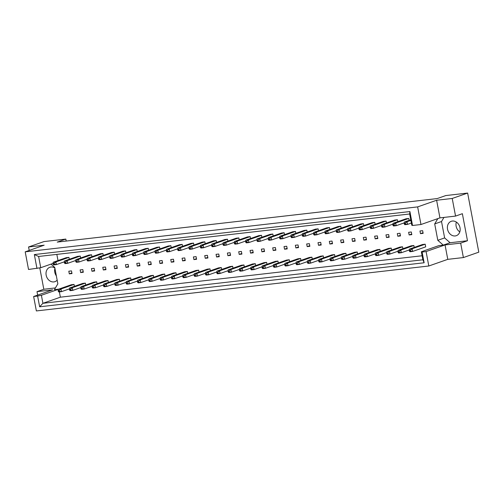<?xml version="1.0" encoding="UTF-8"?>
<svg xmlns="http://www.w3.org/2000/svg" width="504" height="504" viewBox="0 0 504 504"><rect width="100%" height="100%" fill="white"/><g stroke="black" fill="none" stroke-linecap="round" stroke-linejoin="round"><path stroke-width="0.76" d="M56.341 275.846A7.629 6.231 70.7 0 1 54.766 272.16A7.629 6.231 70.7 0 1 54.911 268.286M57.154 280.148A7.629 6.231 70.7 0 1 54.936 281.66A7.629 6.231 70.7 0 1 46.166 275.178A7.629 6.231 70.7 0 1 49.89 267.259A7.629 6.231 70.7 0 1 54.848 267.952M459.793 231.909A7.629 6.231 70.7 0 1 456.126 226.202A7.629 6.231 70.7 0 1 456.347 222.075M460.02 227.783A7.629 6.231 70.7 0 1 456.296 235.696A7.629 6.231 70.7 0 1 447.533 229.213A7.629 6.231 70.7 0 1 451.25 221.3A7.629 6.231 70.7 0 1 460.02 227.783M53.033 263.403L40.736 267.706L28.533 269.464L25.2 251.843L44.169 245.19L28.558 246.979L29.213 250.431M82.813 269.596L80.136 269.898L80.64 272.563L83.317 272.255L82.813 269.596M80.621 257.985L80.256 256.07L77.585 256.378L64.544 260.946L67.215 260.644L65.413 262.105L64.342 262.231L64.48 262.975L65.552 262.855L65.413 262.105M85.73 285.031L85.371 283.116L82.694 283.424L69.653 287.992L72.33 287.69L70.522 289.151L69.451 289.277L69.59 290.021L70.661 289.901L70.522 289.151M74.403 286.329L74.044 284.413L71.366 284.722L58.325 289.29L61.003 288.987L59.195 290.449L58.124 290.575L58.262 291.318L59.333 291.199L59.195 290.449M71.486 270.894L68.809 271.196L69.313 273.861L71.99 273.552L71.486 270.894M69.294 259.283L68.928 257.368L66.257 257.676L53.216 262.244L55.887 261.941L54.085 263.403L53.015 263.529L53.153 264.272L54.224 264.153L54.085 263.403M58.685 289.164L54.394 289.655L57.847 283.821L54.747 267.422L50.992 264.115M422.106 255.761L60.373 297.184L59.371 291.892M437.844 218.61L434.706 223.915L437.806 240.314L443.268 245.127L438.808 245.637L421.344 251.754L422.106 252.025L424.135 262.767L39.646 306.797L37.617 296.05L33.642 296.51L36.364 310.937L428.81 265.999L426.082 251.565L422.106 252.025M58.01 260.568L56.839 254.388M97.058 283.733L96.699 281.818L94.021 282.127L80.98 286.694L83.658 286.392L81.85 287.853L80.779 287.979L80.917 288.723L81.988 288.603L81.85 287.853M108.385 282.435L108.026 280.526L105.349 280.829L92.308 285.403L94.985 285.094L93.177 286.562L92.106 286.682L92.245 287.425L93.316 287.305L93.177 286.562M119.713 281.144L119.353 279.229L116.676 279.531L103.635 284.105L106.312 283.796L104.504 285.264L103.433 285.384L103.572 286.127L104.643 286.007L104.504 285.264M131.04 279.846L130.681 277.931L128.003 278.233L114.962 282.807L117.64 282.498L115.832 283.966L114.761 284.086L114.899 284.836L115.97 284.71L115.832 283.966M142.367 278.548L142.008 276.633L139.331 276.942L126.29 281.509L128.967 281.201L127.159 282.668L126.088 282.788L126.227 283.538L127.298 283.412L127.159 282.668M153.695 277.25L153.336 275.335L150.658 275.644L137.617 280.211L140.295 279.903L138.487 281.371L137.416 281.49L137.554 282.24L138.625 282.114L138.487 281.371M165.022 275.953L164.663 274.037L161.986 274.346L148.945 278.914L151.622 278.605L149.814 280.073L148.743 280.199L148.882 280.942L149.953 280.816L149.814 280.073M176.35 274.655L175.991 272.74L173.313 273.048L160.272 277.616L162.95 277.313L161.141 278.775L160.07 278.901L160.209 279.644L161.28 279.525L161.141 278.775M187.677 273.357L187.318 271.442L184.64 271.75L171.599 276.318L174.277 276.016L172.469 277.477L171.398 277.603L171.536 278.347L172.607 278.227L172.469 277.477M199.004 272.059L198.645 270.144L195.968 270.453L182.927 275.02L185.604 274.718L183.796 276.179L182.725 276.305L182.864 277.049L183.935 276.929L183.796 276.179M210.332 270.761L209.973 268.846L207.295 269.155L194.254 273.729L196.932 273.42L195.124 274.888L194.053 275.008L194.191 275.751L195.262 275.631L195.124 274.888M221.659 269.464L221.3 267.555L218.623 267.857L205.582 272.431L208.259 272.122L206.451 273.59L205.38 273.71L205.519 274.453L206.59 274.334L206.451 273.59M232.987 268.172L232.627 266.257L229.95 266.559L216.909 271.133L219.587 270.824L217.778 272.292L216.707 272.412L216.846 273.162L217.917 273.036L217.778 272.292M244.314 266.874L243.955 264.959L241.277 265.262L228.236 269.835L230.914 269.527L229.106 270.994L228.035 271.114L228.173 271.864L229.244 271.738L229.106 270.994M255.641 265.577L255.282 263.661L252.605 263.97L239.564 268.538L242.241 268.229L240.433 269.697L239.362 269.816L239.501 270.566L240.572 270.44L240.433 269.697M266.969 264.279L266.61 262.363L263.932 262.672L250.891 267.24L253.562 266.931L251.761 268.399L250.69 268.525L250.828 269.268L251.899 269.142L251.761 268.399M278.296 262.981L277.937 261.066L275.26 261.374L262.219 265.942L264.89 265.639L263.088 267.101L262.017 267.227L262.156 267.971L263.227 267.844L263.088 267.101M289.624 261.683L289.264 259.768L286.587 260.077L273.546 264.644L276.217 264.342L274.415 265.803L273.344 265.929L273.483 266.673L274.554 266.553L274.415 265.803M300.951 260.385L300.586 258.47L297.914 258.779L284.873 263.346L287.545 263.044L285.743 264.506L284.672 264.632L284.81 265.375L285.881 265.255L285.743 264.506M312.278 259.087L311.913 257.172L309.242 257.481L296.201 262.048L298.872 261.746L297.07 263.208L295.999 263.334L296.138 264.077L297.209 263.957L297.07 263.208M323.606 257.79L323.24 255.881L320.569 256.183L307.528 260.757L310.199 260.448L308.398 261.916L307.327 262.036L307.465 262.779L308.536 262.66L308.398 261.916M334.933 256.492L334.568 254.583L331.897 254.885L318.856 259.459L321.527 259.151L319.725 260.618L318.654 260.738L318.793 261.481L319.864 261.362L319.725 260.618M346.261 255.2L345.895 253.285L343.224 253.588L330.183 258.161L332.854 257.853L331.052 259.321L329.981 259.44L330.12 260.19L331.191 260.064L331.052 259.321M357.588 253.903L357.223 251.987L354.551 252.29L341.51 256.864L344.182 256.555L342.38 258.023L341.309 258.142L341.447 258.892L342.518 258.766L342.38 258.023M368.915 252.605L368.55 250.69L365.879 250.998L352.838 255.566L355.509 255.257L353.707 256.725L352.636 256.845L352.775 257.594L353.846 257.468L353.707 256.725M380.243 251.307L379.877 249.392L377.206 249.701L364.165 254.268L366.836 253.959L365.035 255.427L363.964 255.553L364.102 256.297L365.173 256.171L365.035 255.427M391.57 250.009L391.205 248.094L388.534 248.403L375.493 252.97L378.164 252.668L376.362 254.129L375.291 254.255L375.43 254.999L376.501 254.879L376.362 254.129M402.898 248.711L402.532 246.796L399.861 247.105L386.82 251.672L389.491 251.37L387.689 252.832L386.618 252.958L386.757 253.701L387.828 253.581L387.689 252.832M414.225 247.414L413.86 245.498L411.188 245.807L398.147 250.375L400.819 250.072L399.017 251.534L397.946 251.66L398.084 252.403L399.155 252.284L399.017 251.534M425.187 244.201L412.146 248.774L412.65 251.433L425.691 246.866L425.187 244.201L422.516 244.509L409.475 249.083L412.146 248.774L410.344 250.242L409.273 250.362L409.412 251.105L410.483 250.986L410.344 250.242M91.948 256.687L91.583 254.772L88.912 255.081L75.871 259.648L78.542 259.346L76.74 260.807L75.669 260.933L75.808 261.677L76.879 261.557L76.74 260.807M103.276 255.389L102.91 253.481L100.239 253.783L87.198 258.357L89.87 258.048L88.068 259.516L86.997 259.636L87.135 260.379L88.206 260.259L88.068 259.516M114.603 254.098L114.238 252.183L111.567 252.485L98.526 257.059L101.197 256.75L99.395 258.218L98.324 258.338L98.463 259.081L99.534 258.962L99.395 258.218M125.931 252.8L125.565 250.885L122.894 251.187L109.853 255.761L112.524 255.452L110.722 256.92L109.652 257.04L109.79 257.79L110.861 257.664L110.722 256.92M137.258 251.502L136.893 249.587L134.222 249.889L121.18 254.463L123.852 254.155L122.05 255.623L120.979 255.742L121.118 256.492L122.188 256.366L122.05 255.623M148.585 250.204L148.22 248.289L145.549 248.598L132.508 253.166L135.179 252.857L133.377 254.325L132.306 254.444L132.445 255.194L133.516 255.068L133.377 254.325M159.913 248.907L159.548 246.992L156.876 247.3L143.835 251.868L146.507 251.559L144.705 253.027L143.634 253.153L143.772 253.896L144.843 253.77L144.705 253.027M171.24 247.609L170.875 245.694L168.204 246.002L155.163 250.57L157.834 250.268L156.032 251.729L154.961 251.855L155.1 252.599L156.171 252.479L156.032 251.729M182.568 246.311L182.202 244.396L179.531 244.705L166.49 249.272L169.161 248.97L167.359 250.431L166.288 250.557L166.427 251.301L167.498 251.181L167.359 250.431M193.895 245.013L193.53 243.098L190.858 243.407L177.817 247.974L180.489 247.672L178.687 249.133L177.616 249.259L177.754 250.003L178.826 249.883L178.687 249.133M205.222 243.716L204.857 241.8L202.186 242.109L189.145 246.683L191.816 246.374L190.014 247.842L188.943 247.962L189.082 248.705L190.153 248.585L190.014 247.842M216.55 242.418L216.184 240.509L213.513 240.811L200.472 245.385L203.143 245.076L201.335 246.544L200.271 246.664L200.409 247.407L201.48 247.288L201.335 246.544M227.877 241.126L227.512 239.211L224.841 239.513L211.8 244.087L214.471 243.779L212.663 245.246L211.598 245.366L211.737 246.116L212.808 245.99L212.663 245.246M239.205 239.828L238.839 237.913L236.168 238.216L223.127 242.789L225.798 242.481L223.99 243.949L222.926 244.068L223.064 244.818L224.135 244.692L223.99 243.949M250.532 238.531L250.167 236.615L247.496 236.924L234.454 241.492L237.126 241.183L235.318 242.651L234.253 242.771L234.392 243.52L235.463 243.394L235.318 242.651M261.859 237.233L261.494 235.318L258.823 235.626L245.782 240.194L248.453 239.885L246.645 241.353L245.58 241.479L245.719 242.222L246.79 242.096L246.645 241.353M273.187 235.935L272.822 234.02L270.15 234.328L257.109 238.896L259.781 238.594L257.972 240.055L256.908 240.181L257.046 240.925L258.117 240.799L257.972 240.055M284.514 234.637L284.149 232.722L281.478 233.031L268.437 237.598L271.108 237.296L269.3 238.757L268.235 238.883L268.374 239.627L269.445 239.507L269.3 238.757M295.842 233.339L295.476 231.424L292.805 231.733L279.764 236.3L282.435 235.998L280.627 237.46L279.562 237.586L279.701 238.329L280.772 238.209L280.627 237.46M307.169 232.042L306.804 230.126L304.132 230.435L291.091 235.003L293.763 234.7L291.955 236.162L290.89 236.288L291.029 237.031L292.099 236.912L291.955 236.162M318.497 230.744L318.131 228.835L315.46 229.137L302.419 233.711L305.09 233.402L303.282 234.87L302.217 234.99L302.356 235.733L303.427 235.614L303.282 234.87M329.824 229.446L329.459 227.537L326.787 227.839L313.746 232.413L316.418 232.105L314.609 233.572L313.545 233.692L313.683 234.436L314.754 234.316L314.609 233.572M341.151 228.154L340.786 226.239L338.115 226.542L325.074 231.116L327.745 230.807L325.937 232.275L324.872 232.394L325.011 233.144L326.082 233.018L325.937 232.275M352.479 226.857L352.113 224.942L349.442 225.244L336.401 229.818L339.072 229.509L337.264 230.977L336.2 231.097L336.338 231.846L337.409 231.72L337.264 230.977M363.806 225.559L363.441 223.644L360.769 223.952L347.729 228.52L350.4 228.211L348.592 229.679L347.527 229.799L347.666 230.548L348.736 230.423L348.592 229.679M375.134 224.261L374.768 222.346L372.097 222.655L359.056 227.222L361.727 226.913L359.919 228.381L358.854 228.507L358.993 229.251L360.064 229.125L359.919 228.381M386.461 222.963L386.096 221.048L383.424 221.357L370.383 225.924L373.054 225.622L371.246 227.083L370.182 227.209L370.32 227.953L371.391 227.833L371.246 227.083M397.788 221.666L397.423 219.75L394.752 220.059L381.711 224.627L384.382 224.324L382.574 225.786L381.503 225.912L381.648 226.655L382.719 226.535L382.574 225.786M409.116 220.368L408.75 218.453L406.079 218.761L393.038 223.329L395.709 223.026L393.901 224.488L392.83 224.614L392.975 225.357L394.046 225.238L393.901 224.488M94.645 270.957L94.141 268.298L91.463 268.607L91.967 271.265L94.645 270.957M105.972 269.665L105.468 267L102.791 267.309L103.295 269.968L105.972 269.665M117.3 268.367L116.796 265.702L114.118 266.011L114.622 268.67L117.3 268.367M128.627 267.07L128.123 264.405L125.446 264.713L125.95 267.372L128.627 267.07M139.954 265.772L139.451 263.107L136.773 263.416L137.277 266.081L139.954 265.772M151.282 264.474L150.778 261.809L148.1 262.118L148.604 264.783L151.282 264.474M162.609 263.176L162.105 260.518L159.428 260.82L159.932 263.485L162.609 263.176M173.937 261.878L173.433 259.22L170.755 259.522L171.259 262.187L173.937 261.878M185.264 260.581L184.76 257.922L182.083 258.224L182.587 260.889L185.264 260.581M196.591 259.283L196.088 256.624L193.41 256.933L193.914 259.591L196.591 259.283M207.919 257.991L207.415 255.326L204.737 255.635L205.241 258.294L207.919 257.991M219.246 256.693L218.742 254.029L216.065 254.337L216.569 256.996L219.246 256.693M230.574 255.396L230.07 252.731L227.392 253.039L227.896 255.698L230.574 255.396M241.901 254.098L241.397 251.433L238.72 251.742L239.224 254.4L241.901 254.098M253.228 252.8L252.724 250.135L250.047 250.444L250.551 253.109L253.228 252.8M264.556 251.502L264.052 248.844L261.374 249.146L261.878 251.811L264.556 251.502M275.883 250.204L275.379 247.546L272.702 247.848L273.206 250.513L275.883 250.204M287.211 248.907L286.707 246.248L284.029 246.551L284.533 249.215L287.211 248.907M298.538 247.609L298.034 244.95L295.357 245.253L295.861 247.918L298.538 247.609M309.865 246.311L309.362 243.653L306.684 243.961L307.188 246.62L309.865 246.311M321.193 245.02L320.689 242.355L318.011 242.663L318.515 245.322L321.193 245.02M332.52 243.722L332.016 241.057L329.339 241.366L329.843 244.024L332.52 243.722M343.848 242.424L343.344 239.759L340.666 240.068L341.17 242.726L343.848 242.424M355.175 241.126L354.671 238.461L351.994 238.77L352.498 241.435L355.175 241.126M366.502 239.828L365.999 237.163L363.321 237.472L363.825 240.137L366.502 239.828M377.83 238.531L377.326 235.872L374.648 236.174L375.152 238.839L377.83 238.531M389.157 237.233L388.653 234.574L385.976 234.877L386.48 237.542L389.157 237.233M400.485 235.935L399.981 233.276L397.303 233.579L397.807 236.244L400.485 235.935M411.812 234.637L411.308 231.979L408.631 232.287L409.135 234.946L411.812 234.637M423.139 233.346L422.636 230.681L419.958 230.989L420.462 233.648L423.139 233.346M463.39 257.563L460.662 243.136L445.051 244.919L447.779 259.346L463.39 257.563L478.8 252.157L467.636 193.064L445.782 195.565L437.189 198.576L57.229 242.09L65.822 239.079L43.974 241.58L28.558 246.979M39.785 267.908L43.816 289.258L37 291.646L52.611 289.863L33.642 296.51M37 291.646L37.655 295.105M36.968 268.493L34.335 254.558L409.903 211.548L412.537 225.49L420.972 224.519L417.646 206.898L25.2 251.843M443.955 217.413L441.523 221.527L444.623 237.919L450.085 242.739L467.479 240.742L462.37 213.696L455.553 216.09L452.22 198.463L436.615 200.252L439.942 217.873L420.972 224.519M436.615 200.252L417.646 206.898M445.051 244.919L426.082 251.565M447.779 259.346L428.81 265.999M467.479 240.742L460.662 243.136M452.22 198.463L467.636 193.064M66.2 241.063L65.822 239.079M455.553 216.09L439.942 217.873M60.373 297.184L42.909 303.307L422.862 259.793L421.344 251.754M58.319 289.334L41.391 295.268L42.909 303.307L39.646 306.797M37.617 296.05L41.391 295.268M43.816 289.258L55.415 287.929M412.537 225.49L411.774 225.219L409.651 213.986L38.619 256.473L40.736 267.706M450.085 242.739L443.268 245.127M444.623 237.919L437.806 240.314M441.523 221.527L434.706 223.915M69.313 273.861L71.877 272.96M80.64 272.563L83.204 271.662M91.967 271.265L94.532 270.371M103.295 269.968L105.859 269.073M114.622 268.67L117.186 267.775M125.95 267.372L128.514 266.477M137.277 266.081L139.841 265.18M148.604 264.783L151.168 263.882M159.932 263.485L162.496 262.584M171.259 262.187L173.823 261.286M182.587 260.889L185.151 259.988M193.914 259.591L196.478 258.691M205.241 258.294L207.806 257.399M216.569 256.996L219.133 256.101M227.896 255.698L230.46 254.803M239.224 254.4L241.788 253.506M250.551 253.109L253.115 252.208M261.878 251.811L264.442 250.91M273.206 250.513L275.77 249.612M284.533 249.215L287.097 248.314M295.861 247.918L298.425 247.017M307.188 246.62L309.752 245.719M318.515 245.322L321.079 244.427M329.843 244.024L332.407 243.13M341.17 242.726L343.734 241.832M352.498 241.435L355.062 240.534M363.825 240.137L366.389 239.236M375.152 238.839L377.716 237.938M386.48 237.542L389.044 236.641M397.807 236.244L400.371 235.343M409.135 234.946L411.699 234.045M420.462 233.648L423.026 232.754M424.135 262.767L422.862 259.793M34.335 254.558L38.619 256.473M409.903 211.548L409.651 213.986M68.928 257.368L55.887 261.941L56.391 264.6L54.224 264.153M53.015 263.529L53.216 262.244M53.153 264.272L53.72 264.909L56.391 264.6L64.411 261.79M74.044 284.413L61.003 288.987L61.501 291.646L59.333 291.199M58.124 290.575L58.325 289.29M58.262 291.318L58.829 291.955L61.501 291.646L69.52 288.836M80.256 256.07L67.215 260.644L67.719 263.302L65.552 262.855M64.342 262.231L64.544 260.946M64.48 262.975L65.047 263.611L67.719 263.302L75.739 260.492M85.371 283.116L72.33 287.69L72.828 290.348L70.661 289.901M69.451 289.277L69.653 287.992M69.59 290.021L70.157 290.657L72.828 290.348L80.848 287.538M91.583 254.772L78.542 259.346L79.046 262.004L76.879 261.557M75.669 260.933L75.871 259.648M75.808 261.677L76.375 262.313L79.046 262.004L87.066 259.201M114.238 252.183L101.197 256.75L101.701 259.415L99.534 258.962M98.324 258.338L98.526 257.059M98.463 259.081L99.03 259.718L101.701 259.415L109.721 256.605M136.893 249.587L123.852 254.155L124.356 256.82L122.188 256.366M120.979 255.742L121.18 254.463M121.118 256.492L121.684 257.122L124.356 256.82L132.376 254.01M159.548 246.992L146.507 251.559L147.011 254.224L144.843 253.77M143.634 253.153L143.835 251.868M143.772 253.896L144.339 254.533L147.011 254.224L155.03 251.414M96.699 281.818L83.658 286.392L84.155 289.05L81.988 288.603M80.779 287.979L80.98 286.694M80.917 288.723L81.484 289.359L84.155 289.05L92.175 286.247M119.353 279.229L106.312 283.796L106.81 286.461L104.643 286.007M103.433 285.384L103.635 284.105M103.572 286.127L104.139 286.763L106.81 286.461L114.83 283.651M142.008 276.633L128.967 281.201L129.465 283.865L127.298 283.412M126.088 282.788L126.29 281.509M126.227 283.538L126.794 284.168L129.465 283.865L137.485 281.056M164.663 274.037L151.622 278.605L152.12 281.27L149.953 280.816M148.743 280.199L148.945 278.914M148.882 280.942L149.449 281.579L152.12 281.27L160.14 278.46M102.91 253.481L89.87 258.048L90.373 260.707L88.206 260.259M86.997 259.636L87.198 258.357M87.135 260.379L87.702 261.015L90.373 260.707L98.393 257.903M125.565 250.885L112.524 255.452L113.028 258.117L110.861 257.664M109.652 257.04L109.853 255.761M109.79 257.79L110.357 258.42L113.028 258.117L121.048 255.308M148.22 248.289L135.179 252.857L135.683 255.522L133.516 255.068M132.306 254.444L132.508 253.166M132.445 255.194L133.012 255.83L135.683 255.522L143.703 252.712M170.875 245.694L157.834 250.268L158.338 252.926L156.171 252.479M154.961 251.855L155.163 250.57M155.1 252.599L155.66 253.235L158.338 252.926L166.358 250.116M108.026 280.526L94.985 285.094L95.483 287.752L93.316 287.305M92.106 286.682L92.308 285.403M92.245 287.425L92.812 288.061L95.483 287.752L103.503 284.949M130.681 277.931L117.64 282.498L118.138 285.163L115.97 284.71M114.761 284.086L114.962 282.807M114.899 284.836L115.466 285.466L118.138 285.163L126.157 282.353M153.336 275.335L140.295 279.903L140.792 282.568L138.625 282.114M137.416 281.49L137.617 280.211M137.554 282.24L138.121 282.876L140.792 282.568L148.812 279.758M175.991 272.74L162.95 277.313L163.447 279.972L161.28 279.525M160.07 278.901L160.272 277.616M160.209 279.644L160.776 280.281L163.447 279.972L171.467 277.162M187.318 271.442L174.277 276.016L174.775 278.674L172.607 278.227M171.398 277.603L171.599 276.318M171.536 278.347L172.103 278.983L174.775 278.674L182.794 275.864M209.973 268.846L196.932 273.42L197.429 276.079L195.262 275.631M194.053 275.008L194.254 273.729M194.191 275.751L194.758 276.387L197.429 276.079L205.449 273.275M232.627 266.257L219.587 270.824L220.084 273.489L217.917 273.036M216.707 272.412L216.909 271.133M216.846 273.162L217.413 273.792L220.084 273.489L228.104 270.679M198.645 270.144L185.604 274.718L186.102 277.376L183.935 276.929M182.725 276.305L182.927 275.02M182.864 277.049L183.431 277.685L186.102 277.376L194.122 274.567M221.3 267.555L208.259 272.122L208.757 274.787L206.59 274.334M205.38 273.71L205.582 272.431M205.519 274.453L206.086 275.089L208.757 274.787L216.777 271.977M243.955 264.959L230.914 269.527L231.412 272.192L229.244 271.738M228.035 271.114L228.236 269.835M228.173 271.864L228.74 272.494L231.412 272.192L239.431 269.382M193.53 243.098L180.489 247.672L180.993 250.331L178.826 249.883M177.616 249.259L177.817 247.974M177.754 250.003L178.315 250.639L180.993 250.331L189.013 247.521M216.184 240.509L203.143 245.076L203.648 247.741L201.48 247.288M200.271 246.664L200.472 245.385M200.409 247.407L200.97 248.044L203.648 247.741L211.667 244.931M238.839 237.913L225.798 242.481L226.302 245.146L224.135 244.692M222.926 244.068L223.127 242.789M223.064 244.818L223.625 245.448L226.302 245.146L234.322 242.336M182.202 244.396L169.161 248.97L169.665 251.628L167.498 251.181M166.288 250.557L166.49 249.272M166.427 251.301L166.988 251.937L169.665 251.628L177.685 248.819M204.857 241.8L191.816 246.374L192.32 249.033L190.153 248.585M188.943 247.962L189.145 246.683M189.082 248.705L189.643 249.341L192.32 249.033L200.34 246.229M227.512 239.211L214.471 243.779L214.975 246.443L212.808 245.99M211.598 245.366L211.8 244.087M211.737 246.116L212.297 246.746L214.975 246.443L222.995 243.634M261.494 235.318L248.453 239.885L248.957 242.55L246.79 242.096M245.58 241.479L245.782 240.194M245.719 242.222L246.28 242.859L248.957 242.55L256.977 239.74M284.149 232.722L271.108 237.296L271.612 239.954L269.445 239.507M268.235 238.883L268.437 237.598M268.374 239.627L268.934 240.263L271.612 239.954L279.632 237.145M306.804 230.126L293.763 234.7L294.267 237.359L292.099 236.912M290.89 236.288L291.091 235.003M291.029 237.031L291.589 237.667L294.267 237.359L302.28 234.549M329.459 227.537L316.418 232.105L316.922 234.769L314.754 234.316M313.545 233.692L313.746 232.413M313.683 234.436L314.244 235.072L316.922 234.769L324.935 231.96M352.113 224.942L339.072 229.509L339.576 232.174L337.409 231.72M336.2 231.097L336.401 229.818M336.338 231.846L336.899 232.476L339.576 232.174L347.59 229.364M374.768 222.346L361.727 226.913L362.231 229.578L360.064 229.125M358.854 228.507L359.056 227.222M358.993 229.251L359.554 229.887L362.231 229.578L370.245 226.768M397.423 219.75L384.382 224.324L384.886 226.983L382.719 226.535M381.503 225.912L381.711 224.627M381.648 226.655L382.208 227.291L384.886 226.983L392.899 224.173M404.158 223.316L404.303 224.059L405.374 223.94L405.229 223.196L404.158 223.316L404.365 222.031L407.037 221.728L405.229 223.196M410.861 220.387L407.037 221.728L407.541 224.387L405.374 223.94M404.303 224.059L404.863 224.696L407.541 224.387L411.365 223.052M410.754 219.794L404.365 222.031M266.61 262.363L253.562 266.931L254.066 269.596L251.899 269.142M250.69 268.525L250.891 267.24M250.828 269.268L251.395 269.905L254.066 269.596L262.086 266.786M289.264 259.768L276.217 264.342L276.721 267L274.554 266.553M273.344 265.929L273.546 264.644M273.483 266.673L274.05 267.309L276.721 267L284.741 264.191M311.913 257.172L298.872 261.746L299.376 264.405L297.209 263.957M295.999 263.334L296.201 262.048M296.138 264.077L296.705 264.713L299.376 264.405L307.396 261.595M334.568 254.583L321.527 259.151L322.031 261.815L319.864 261.362M318.654 260.738L318.856 259.459M318.793 261.481L319.36 262.118L322.031 261.815L330.051 259.006M357.223 251.987L344.182 256.555L344.686 259.22L342.518 258.766M341.309 258.142L341.51 256.864M341.447 258.892L342.014 259.522L344.686 259.22L352.706 256.41M379.877 249.392L366.836 253.959L367.34 256.624L365.173 256.171M363.964 255.553L364.165 254.268M364.102 256.297L364.669 256.933L367.34 256.624L375.36 253.814M402.532 246.796L389.491 251.37L389.995 254.029L387.828 253.581M386.618 252.958L386.82 251.672M386.757 253.701L387.324 254.337L389.995 254.029L398.015 251.219M409.412 251.105L409.979 251.742L412.65 251.433L410.483 250.986M409.273 250.362L409.475 249.083M250.167 236.615L237.126 241.183L237.63 243.848L235.463 243.394M234.253 242.771L234.454 241.492M234.392 243.52L234.952 244.15L237.63 243.848L245.65 241.038M272.822 234.02L259.781 238.594L260.284 241.252L258.117 240.799M256.908 240.181L257.109 238.896M257.046 240.925L257.607 241.561L260.284 241.252L268.304 238.442M295.476 231.424L282.435 235.998L282.939 238.657L280.772 238.209M279.562 237.586L279.764 236.3M279.701 238.329L280.262 238.965L282.939 238.657L290.953 235.847M318.131 228.835L305.09 233.402L305.594 236.061L303.427 235.614M302.217 234.99L302.419 233.711M302.356 235.733L302.917 236.37L305.594 236.061L313.608 233.257M340.786 226.239L327.745 230.807L328.249 233.472L326.082 233.018M324.872 232.394L325.074 231.116M325.011 233.144L325.571 233.774L328.249 233.472L336.262 230.662M363.441 223.644L350.4 228.211L350.904 230.876L348.736 230.423M347.527 229.799L347.729 228.52M347.666 230.548L348.226 231.185L350.904 230.876L358.917 228.066M386.096 221.048L373.054 225.622L373.559 228.281L371.391 227.833M370.182 227.209L370.383 225.924M370.32 227.953L370.881 228.589L373.559 228.281L381.572 225.471M408.75 218.453L395.709 223.026L396.213 225.685L394.046 225.238M392.83 224.614L393.038 223.329M392.975 225.357L393.536 225.994L396.213 225.685L404.227 222.875M255.282 263.661L242.241 268.229L242.739 270.894L240.572 270.44M239.362 269.816L239.564 268.538M239.501 270.566L240.068 271.196L242.739 270.894L250.759 268.084M277.937 261.066L264.89 265.639L265.394 268.298L263.227 267.844M262.017 267.227L262.219 265.942M262.156 267.971L262.723 268.607L265.394 268.298L273.414 265.488M300.586 258.47L287.545 263.044L288.049 265.702L285.881 265.255M284.672 264.632L284.873 263.346M284.81 265.375L285.377 266.011L288.049 265.702L296.068 262.893M323.24 255.881L310.199 260.448L310.703 263.107L308.536 262.66M307.327 262.036L307.528 260.757M307.465 262.779L308.032 263.416L310.703 263.107L318.723 260.303M345.895 253.285L332.854 257.853L333.358 260.518L331.191 260.064M329.981 259.44L330.183 258.161M330.12 260.19L330.687 260.82L333.358 260.518L341.378 257.708M368.55 250.69L355.509 255.257L356.013 257.922L353.846 257.468M352.636 256.845L352.838 255.566M352.775 257.594L353.342 258.231L356.013 257.922L364.033 255.112M391.205 248.094L378.164 252.668L378.668 255.326L376.501 254.879M375.291 254.255L375.493 252.97M375.43 254.999L375.997 255.635L378.668 255.326L386.688 252.517M413.86 245.498L400.819 250.072L401.323 252.731L399.155 252.284M397.946 251.66L398.147 250.375M398.084 252.403L398.651 253.039L401.323 252.731L409.343 249.921"/></g></svg>
